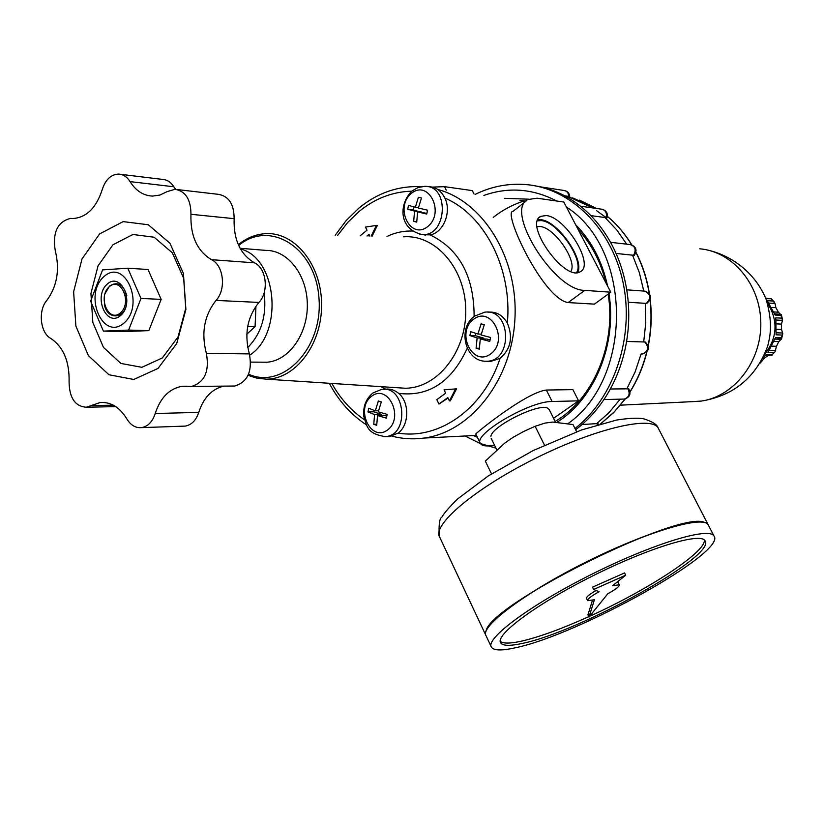 <?xml version="1.0" encoding="UTF-8"?>
<svg xmlns="http://www.w3.org/2000/svg" width="824" height="824" viewBox="0 0 824 824"><rect width="100%" height="100%" fill="white"/><g stroke="black" fill="none" stroke-linecap="round" stroke-linejoin="round"><path stroke-width="1.24" d="M487.818 312.142L488.735 312.131C496.584 311.627 502.784 315.273 507.347 323.07C513.218 337.284 510.798 349.036 500.096 358.347L490.383 361.52L487.581 361.324M467.249 348.294C451.583 381.996 428.727 397.014 398.682 393.367C409.641 402.318 409.353 424.968 398.167 433.084L389.381 436.607L386.981 436.596M449.41 400.897L450.316 400.876L456.548 388.815L444.074 389.855L445.671 393.161L436.823 399.661L438.945 404.069L447.803 397.58L449.41 400.897L455.641 388.825M438.945 404.069L448.029 398.054M240.072 248.282L265.853 250.393C287.7 250.053 307.156 274.989 307.331 304.54C307.795 334.081 288.905 360.665 267.079 362.21L261.383 362.179M398.682 393.367C394.5 389.999 390.185 388.609 385.725 389.186L380.935 386.652M423.258 234.716L430.087 234.871C459.37 249.136 474.047 276.339 474.13 316.488M407.726 209.234L414.565 211.109L413.689 221.347L416.728 222.13L417.613 211.881L426.739 214.044L427.502 210.182L418.365 208.019L421.476 198.018L418.427 197.266L415.327 207.257L408.477 205.382L407.726 209.234L413.391 209.914L421.249 212.324M413.978 206.906L413.391 209.914M484.275 324.749L481.082 323.822L477.92 334.05L470.669 331.65L469.886 335.543L477.127 337.964L476.118 348.222L479.3 349.17L480.31 338.891L489.786 341.394L490.579 337.469L481.103 334.987L484.275 324.749M381.306 401.958L378.35 400.989L375.301 410.836L368.709 408.23L367.978 411.959L374.57 414.565L373.766 424.319L376.712 425.318L377.516 415.553L386.415 418.118L387.156 414.369L378.257 411.815L381.306 401.958M519.954 200.479L526.021 201.108M578.005 229.268C591.436 243.873 600.758 261.764 605.98 282.962M608.164 294.127C616.445 344.648 593.043 399.455 555.139 421.424M525.805 201.334L513.136 211.263C501.734 210.542 543.057 299.05 568.138 302.583L594.423 304.128L610.79 292.201L563.822 202.035L537.124 198.203L528.163 199.49C503.567 209.378 553.986 290.831 584.741 290.378L610.79 292.201M553.574 418.283L578.572 400.845L552.09 401.504L546.353 390.04C525.393 392.389 472.626 435.752 475.839 434.063L480.217 443.075M546.353 390.04L572.907 389.628L578.572 400.845M427.234 186.574L428.861 186.708C435.875 186.966 441.211 190.756 444.878 198.079C451.861 211.964 443.363 232.883 430.087 234.871M140.986 298.453L128.616 330.084L103.412 331.114L90.609 301.172L102.588 269.891L127.772 268.212L140.986 298.453L161.164 299.38L148.011 269.5L127.772 268.212M103.917 276.627C124.785 257.469 145.498 304.715 123.981 323.07C102.835 341.486 82.997 294.889 103.917 276.627M161.164 299.38L148.835 330.609L123.744 331.619L103.412 331.114M107.161 284.146C121.262 271.312 135.126 303.088 120.685 315.458C106.461 327.952 92.999 296.465 107.161 284.146M474.058 194.062L472.317 190.612L444.507 186.657L432.394 187.11M552.09 401.504C529.616 400.948 472.224 434.815 480.444 443.559C481.597 445.372 484.461 446.155 489.054 445.897L494.699 445.557M372.16 236.117L377.32 225.508L376.383 225.416L365.465 227.084L366.979 230.205L360.098 235.849M368.019 236.025L369.286 234.995M112.96 244.769L132.922 234.48L154.129 237.23L172.319 252.803L183.67 278.255L185.73 308.392L178.056 336.923L162.318 357.946L141.872 367.319L120.901 363.446L103.474 347.398L92.844 322.483L90.928 293.478L98.056 265.833L112.96 244.769M414.565 211.109L421.322 211.923M413.689 221.347L416.728 221.697M417.613 211.881L426.863 213.323M415.327 207.257L418.458 207.638M367.978 411.959L373.725 411.794L381.419 414.359L381.203 415.44M374.003 410.373L373.725 411.794M374.57 414.565L381.419 414.359M373.766 424.319L376.712 424.206M377.516 415.553L384.365 415.337L386.775 416.141M375.301 410.836L378.504 410.743M469.886 335.543L475.407 335.698L483.709 338.128L483.534 338.983M475.87 333.421L475.407 335.698M477.127 337.964L483.709 338.128M476.118 348.222L479.321 348.284M480.31 338.891L486.891 339.066L490.043 339.993M477.92 334.05L481.309 334.153M549.248 409.641L547.435 408.076C538.062 403.142 491.392 426.513 490.919 436.38M546.096 215.558L540.76 216.362C523.364 223.943 564.821 282.148 580.199 271.735C595.175 265.359 565.583 216.825 546.096 215.558M104.844 294.003L109.551 286.041C117.688 281.056 123.435 284.28 126.814 295.734M126.484 304.901C123.363 319.722 106.945 319.403 104.463 304.695M109.201 286.793C120.953 276.122 132.479 302.573 120.469 312.863C108.624 323.296 97.376 297.052 109.201 286.793M148.835 330.609L128.616 330.084M99.57 233.954L123.147 221.615L148.279 224.756L169.898 243.204L183.433 273.506L185.894 309.453L176.738 343.464L158.012 368.441L133.756 379.473L108.943 374.755L88.395 355.638L75.89 326.098L73.624 291.748L81.998 258.983L99.57 233.954M175.594 189.324L173.864 186.77C170.877 182.135 167.107 179.683 162.544 179.416L120.603 174.317M232.368 386.044L234.871 386.023C247.715 381.883 252.546 371.171 249.363 353.898C244.1 334.132 247.293 316.972 258.932 302.418C269.191 291.861 266.482 268.119 254.451 262.815C240.227 254.317 233.46 239.599 234.14 218.669C234.067 204.218 228.794 196.102 218.319 194.33L177.16 189.551M223.829 386.126C211.933 388.928 203.569 397.673 198.749 412.371L155.231 413.514C160.464 397.487 169.528 388.403 182.434 386.26L187.161 386.219M182.907 426.183L185.215 426.101C191.559 424.947 196.071 420.364 198.749 412.371M155.231 413.514C152.533 421.744 147.98 426.441 141.573 427.625C135.62 428.15 130.697 425.236 126.824 418.891C119.665 407.2 110.766 401.762 100.106 402.555L86.335 407.241C75.169 406.407 69.422 398.043 69.082 382.151C69.607 361.664 63.52 347.089 50.82 338.448C40.221 332.958 37.894 310.483 46.834 300.379C57.124 286.268 59.936 269.685 55.249 250.63C52.427 232.502 57.484 221.769 70.4 218.432L72.77 218.535C86.427 217.608 96.243 207.978 102.217 189.644C105.462 179.632 110.941 174.441 118.635 174.08C123.24 174.348 127.04 176.861 130.058 181.61C135.878 190.818 143.355 195.648 152.492 196.091L159.907 195.051L167.076 191.652L174.956 189.293C185.544 191.096 190.88 199.439 190.952 214.292C190.272 235.829 197.111 250.96 211.49 259.684C223.665 265.122 226.415 289.554 216.032 300.42C204.27 315.407 201.046 333.061 206.371 353.383C209.584 371.161 204.702 382.182 191.724 386.435L234.871 386.023M182.434 386.26L191.724 386.435M246.84 334.173L255.08 326.623L247.715 326.407M255.08 326.623L255.924 306.992M240.474 248.992C277.235 257.799 283.95 333.267 249.734 355.165M264.154 292.798C266.863 315.396 261.404 333.638 247.767 347.522M602.354 209.286C606.567 210.697 608.112 213.55 606.989 217.866L605.032 217.536L616.682 229.834L626.693 244.151M590.839 215.62L605.032 217.536M564.718 195.824L567.654 196.267L592.6 207.905M582.074 424.514L597.864 423.567L598.564 424.463M610.337 388.99L628.764 388.835C631.277 393.954 629.804 397.364 624.345 399.063L623.511 399.084M626.58 341.445L645.254 342.001C650.249 347.326 649.333 351.312 642.514 353.98L641.093 353.98L635.098 372.015L626.899 388.743M644.625 341.847C649.188 347.069 648.488 351.117 642.514 353.98L641.093 353.98M645.171 291.181C651.825 294.456 652.351 298.546 646.727 303.438L645.346 303.325L645.769 322.668L643.709 341.909M628.249 302.264L645.346 303.325M646.263 303.459C651.372 298.237 650.847 294.127 644.667 291.13L626.745 289.821M630.834 244.625C636.221 246.778 637.395 250.342 634.346 255.316L632.544 255.172L639.321 272.559L643.771 291.057M616.053 253.442L632.544 255.172M533.262 185.493L541.43 187.017C555.819 190.406 569.168 197.07 581.456 207.02C593.713 217.062 603.868 229.7 611.944 244.913C619.936 260.209 625.107 276.874 627.476 294.899C629.742 312.955 628.99 330.877 625.21 348.665C621.327 366.412 614.776 382.552 605.558 397.075C597.143 410.197 587.151 421.085 575.595 429.737M504.391 198.306L528.72 199.192M575.636 224.715C591.56 240.917 602.21 261.373 607.587 286.062M608.946 293.55C617.197 344.041 594.578 398.878 557.189 422.094M620.163 399.166L609.018 412.597L596.411 423.866M577.696 272.507C584.803 259.684 557.549 220.729 540.75 219.689L537.887 219.689M576.512 272.589C584.978 261.28 558.013 221.615 541.224 220.605L537.485 220.822M570.857 271.395C577.737 261.167 554.428 227.28 540.008 226.507L537.094 226.621M366.999 236.004L368.987 234.377L369.811 236.066M371.191 236.097L376.383 225.416M588.789 616.651C561.649 628.897 539.133 637.086 521.273 641.206C510.097 643.657 503.073 643.688 500.199 641.309M704.345 539.998C706.25 551.905 647.489 590.231 589.654 616.259M592.415 600.377L587.945 614.91L588.995 617.063L607.772 593.795C615.693 589.418 619.545 586.42 619.318 584.803L612.685 585.679L625.684 575.234L593.63 589.469L599.11 591.714C591.189 596.113 587.347 599.1 587.615 600.686L594.403 599.759L588.995 617.063M587.553 600.572L586.503 598.42C586.152 597.06 589.345 594.413 596.102 590.489M625.684 575.234L624.541 572.938L592.497 587.162L593.63 589.469M618.258 582.661L617.042 582.177M525.856 430.427L521.767 432.446M576.604 431.745L572.999 424.566L552.688 422.063L544.952 423.103L535.126 426.286L523.858 431.395L513.033 437.379L504.875 443.013L485.326 461.11L491.506 473.872M544.479 445.156L535.126 426.286M522.323 643.42C510.211 646.088 503.021 645.944 500.734 642.957C494.462 635.304 536.064 604.208 592.322 576.1C648.509 547.898 700.41 532.17 704.963 540.688C717.642 555.17 579.694 631.957 522.323 643.42M485.861 635.428C480.155 626.199 525.712 592.034 586.595 561.772C647.406 531.398 703.047 515.124 708.125 524.651L708.496 525.382M486.047 631.184C489.085 604.507 682.282 508.758 704.891 522.632M491.073 646.438L486.139 635.922C479.115 627.28 524.043 593.136 585.339 562.514C646.572 531.779 703.088 515.124 708.166 524.744L708.547 525.465M515.33 647.777C501.971 650.764 494.029 650.62 491.506 647.345C484.646 639.064 529.832 605.207 591.261 574.524C652.608 543.727 709.062 526.68 713.955 535.94C727.51 551.874 578.046 635.067 515.33 647.777M769.183 303.067L775.013 303.479L775.899 307.671L778.392 312.214L780.38 314.16M775.013 303.479L773.149 301.079L767.237 300.647L775.116 315.036L781.008 315.376L781.224 314.408L774.735 313.82M776.27 320.031L782.501 320.371L781.008 315.376M782.501 320.371L781.482 324.11L781.554 329.466L782.769 333.71L781.574 338.963L781.327 337.85L782.769 333.71M781.296 339.292L775.034 339.086L781.574 338.963M781.255 339.292L778.814 341.569L776.455 346.265L775.096 351.704L772.067 354.753L775.096 351.704M765.63 355.196L772.026 355.226M762.983 357.987L764.507 358.007L768.638 355.237M764.507 358.007L760.181 363.096M766.598 298.391L765.506 297.732M765.887 298.71L771.223 298.752L765.743 298.329M767.278 302.676C778.412 320.495 777.537 337.727 764.651 354.392M763.271 357.4L766.145 354.65L772.067 354.753M773.891 352.662L767.968 352.548L775.436 337.644L781.327 337.85M781.966 335.038L776.084 334.812L775.837 317.827L781.719 318.146M500.096 358.347C483.554 408.9 439.089 440.037 398.167 433.084M238.672 245.48C269.85 219.318 315.479 247.447 318.929 297.67C323.43 347.759 283.116 390.01 248.56 374.189M403.492 236.828C435.618 234.294 465.55 268.593 465.756 310.164C466.456 351.714 437.307 388.289 405.151 388.238L397.673 387.743M387.002 236.457C395.232 232.523 403.76 230.73 412.597 231.06M486.335 361.231C465.055 361.993 456.98 328.065 474.676 316.076L484.708 312.183C511.374 308.104 513.177 362.004 486.335 361.231L490.383 361.52M371.593 396.251C388.197 383.366 404.491 417.696 387.476 430.046C370.707 442.539 354.917 408.56 371.593 396.251M389.381 436.607L385.158 436.576C366.556 433.774 366.979 425.606 363.889 416.759C362.807 406.86 365.825 398.929 372.932 392.966L381.275 389.515C405.655 384.437 409.94 435.906 385.158 436.576L382.944 436.566M473.553 319.279C491.485 305.374 509.067 340.58 490.682 353.939C472.574 367.422 455.548 332.587 473.553 319.279M437.729 189.448C483.626 201.592 518.584 258.736 514.887 319.599C511.57 380.492 470.576 432.054 424.01 438.059L476.499 435.412M411.361 193.424C428.49 179.024 445.3 212.664 427.738 226.559C410.445 240.567 394.16 207.257 411.361 193.424M425.555 235.087L421.569 234.438C396.838 228.052 400.021 201.653 412.33 190.777L418.19 187.47L424.7 186.368C450.306 185.173 446.835 237.848 421.569 234.438L419.519 234.119M584.741 290.378L568.138 302.583M446.268 190.179L444.507 186.657M337.696 235.345L347.594 222.552L358.893 211.634C374.879 198.502 392.523 191.683 411.835 191.189M444.878 198.079C484.718 214.899 512.425 268.871 507.347 323.07M364.496 419.797C351.281 410.795 340.384 398.672 331.815 383.438M173.864 186.77L130.058 181.61M234.14 218.669L190.952 214.292M254.451 262.815L211.49 259.684M258.932 302.418L216.032 300.42M249.363 353.898L206.371 353.383M113.31 405.171L91.052 405.624M580.415 206.175L601.716 209.203C605.722 210.233 607.175 213.117 606.052 217.855M569.734 196.905C569.539 193.31 567.674 191.168 564.152 190.499C567.077 191.034 568.611 193.073 568.766 196.596M597.452 423.629L597.678 424.721M627.867 388.578C630.309 393.738 629.134 397.23 624.345 399.063L603.93 399.568M610.533 242.318L630.133 244.553C635.335 246.314 636.458 249.94 633.501 255.419M493.226 217.392C502.815 209.863 513.208 204.362 524.394 200.891M596.566 210.687L606.711 217.979M572.608 197.884L596.38 208.441M607.391 216.403C616.764 224.21 624.839 233.676 631.627 244.81M635.922 252.505C642.36 265.091 646.768 278.687 649.158 293.293M650.105 300.255C651.753 315.386 651.115 330.424 648.179 345.349M646.655 352.178C643.039 366.526 637.498 379.699 630.03 391.699M625.148 398.94L614.313 411.846L600.49 423.917M475.438 194.258C491.372 186.492 508.027 183.247 525.413 184.525C570.332 187.862 611.758 228.083 623.119 282.735C634.604 337.315 613.921 398.435 574.967 428.49M483.863 195.432C508.511 186.749 532.798 188.614 556.725 201.015M566.438 207.051C632.379 248.848 633.368 377.701 568.138 423.536M477.415 437.307L473.45 435.566M238.363 244.8C246.489 238.136 255.327 234.438 264.895 233.697C294.158 231.225 321.37 264.123 321.587 304.015C322.246 343.896 295.764 379.102 266.482 379.164L397.714 387.754M485.655 634.902L439.789 537.33C431.385 525.599 474.078 488.982 534.302 458.927C594.434 428.717 651.506 415.368 658.16 427.986L658.644 428.933M778.484 337.758L778.011 339.2M771.274 299.112L773.149 301.079M699.731 248.797C732.618 251.495 760.542 284.682 760.809 323.039C761.428 361.396 734.287 396.303 701.492 401.061L690.481 401.731M771.954 307.414L775.899 307.671M774.055 311.946L778.392 312.214M776.723 323.883L781.482 324.11M776.764 329.26L781.554 329.466M776.414 332.772L782.687 333.03M774.241 341.424L778.814 341.569M772.15 346.152L776.455 346.265M769.678 350.272L775.683 350.406M761.077 361.561L761.87 361.571M383.902 389.33L385.457 389.216M421.126 186.677C398.353 185.647 377.629 192.775 358.955 208.06L346.173 220.554L335.172 235.283M329.291 383.273C338.695 400.917 351.065 414.771 366.392 424.834M392.039 436.174C402.524 438.883 413.174 439.511 424.01 438.059M141.573 427.625L185.215 426.101M100.106 402.555L104.164 402.483M86.335 407.241L115.721 406.603M267.079 362.21L250.723 362.107M564.152 190.499L541.409 187.007M579.55 200.15L596.421 208.451M607.391 216.352C616.846 224.19 624.983 233.697 631.802 244.862M635.974 252.288C642.545 265.04 647.025 278.811 649.415 293.612M650.27 299.874C652 315.273 651.351 330.558 648.313 345.75M646.943 351.879C643.297 366.433 637.673 379.771 630.061 391.915M625.323 398.898L613.746 412.546L600.614 423.876M465.014 435.999L480.042 443.436L495.966 448.153M248.065 375.301L257.109 378.257L266.482 379.164M264.895 233.697C255.296 234.428 246.438 238.074 238.301 244.646M540.76 216.362L539.308 217.495M491.176 438.327L496.769 449.811M549.093 409.322L555.438 422.032M618.206 582.547L619.318 584.803M439.171 535.991C438.708 524.404 439.594 518.152 441.818 517.204C444.084 513.187 449.307 507.131 457.495 499.045L488.199 475.984L533.149 450.574L581.569 429.943L616.537 420.065C627.806 418.273 636.664 417.799 643.101 418.633C652.196 421.435 657.212 424.556 658.16 427.986L708.125 524.651M500.343 642.133L500.734 642.957M708.166 524.744L713.955 535.94M781.224 314.408L782.563 319.578M771.223 298.752L774.385 302.068M707.167 249.95C733.37 255.842 756.02 274.289 766.155 299.431C772.387 321.185 770.955 333.947 767.597 346.389C755.948 377.371 733.875 395.602 701.389 401.082M700.06 401.267L620.441 405.171M781.183 339.303L775.024 339.097"/></g></svg>
